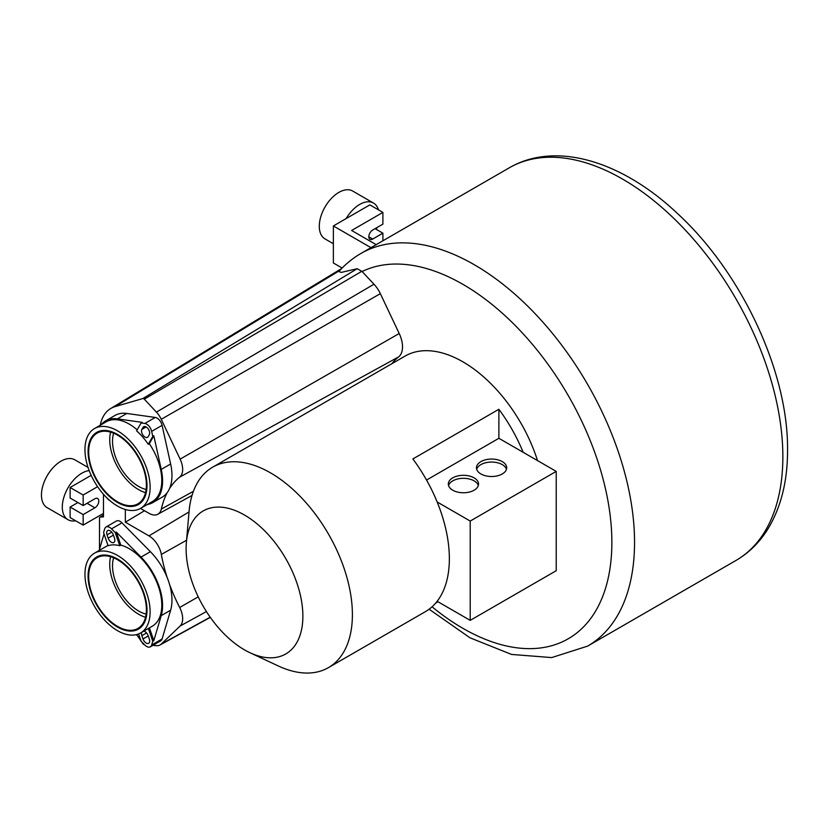 <?xml version="1.0" encoding="UTF-8"?>
<svg xmlns="http://www.w3.org/2000/svg" width="829" height="829" viewBox="0 0 829 829"><rect width="100%" height="100%" fill="white"/><g stroke="black" fill="none" stroke-linecap="round" stroke-linejoin="round"><path stroke-width="1.24" d="M432.054 606.797A210.659 121.625 -120 0 0 606.579 493.856A210.659 121.625 -120 0 0 362.097 271.518L373.972 284.212A22.114 12.767 -120 0 1 380.345 293.653L399.205 333.507A23.316 13.461 -120 0 1 398.645 356.874A118.702 68.527 -120 0 0 391.806 363.755M537.534 460.603A115.739 66.828 -120 0 0 405.039 356.107L212.69 467.162A115.739 66.828 -120 0 0 189.085 511.348L186.37 542.467A82.568 47.667 -120 0 0 186.11 548.746A82.568 47.667 -120 0 0 250.068 652.775A82.568 47.667 -120 0 0 302.875 616.154A82.568 47.667 -120 0 0 247.28 516.726A82.568 47.667 -120 0 0 186.37 542.467M437.992 601.771L435.639 603.129M250.068 652.775L278.368 665.988A115.739 66.828 -120 0 0 328.429 667.635L425.391 611.657A115.739 66.828 -120 0 0 437.152 601.284A115.739 66.828 -120 0 0 449.359 558.673A115.739 66.828 -120 0 0 437.152 501.97A115.739 66.828 -120 0 0 412.873 458.945L498.882 409.277A115.739 66.828 -120 0 1 523.161 452.302L556.228 471.39L470.209 521.058L470.209 620.372L556.228 570.715L556.228 471.39M328.429 667.635A115.739 66.828 -120 0 0 352.398 614.652A115.739 66.828 -120 0 0 301.88 498.177A115.739 66.828 -120 0 0 212.69 467.162M437.152 601.284L470.209 620.372M426.552 480.053L498.882 438.292L498.882 409.277M523.161 452.302L498.882 438.292M437.152 501.97L470.209 521.058M474.115 477.867A15.109 8.725 180 0 1 478.551 484.032A15.109 8.725 180 0 1 469.214 492.094A15.109 8.725 180 0 1 452.748 490.208A15.109 8.725 180 0 1 448.323 484.032A15.109 8.725 180 0 1 457.649 475.97A15.109 8.725 180 0 1 474.115 477.867M480.893 473.95A15.109 8.725 0 0 0 497.369 475.846A15.109 8.725 0 0 0 506.695 467.784A15.109 8.725 0 0 0 502.27 461.608A15.109 8.725 0 0 0 485.804 459.722A15.109 8.725 0 0 0 476.468 467.784A15.109 8.725 0 0 0 480.893 473.95M448.551 485.535A15.109 8.725 180 0 1 458.883 478.727A15.109 8.725 180 0 1 474.115 480.872A15.109 8.725 180 0 1 478.323 485.535M506.467 469.287A15.109 8.725 0 0 0 502.27 464.623A15.109 8.725 0 0 0 487.027 462.468A15.109 8.725 0 0 0 476.696 469.287M146.132 489.473A36.859 21.285 60 0 1 138.598 486.405A36.859 21.285 60 0 1 113.646 433.194M189.033 511.939L148.961 535.886L125.334 522.208L125.334 509.493M148.961 535.886A17.989 10.383 60 0 1 161.344 554.425A124.029 71.615 60 0 0 167.157 577.481M198.214 596.839L179.675 607.491A124.029 71.615 60 0 1 169.562 584.435M179.675 607.491A17.989 10.383 60 0 1 180.111 626.019L161.261 644.092A16.787 9.689 60 0 1 160.059 644.972A16.787 9.689 60 0 1 156.422 645.677L152.847 645.366M144.484 644.651L144.308 644.641A2.041 1.181 60 0 1 142.878 643.615L141.531 641.656M140.992 640.879L137.687 636.092M99.49 549.295L99.521 518.146A2.041 1.181 60 0 1 99.926 517.223A2.041 1.181 60 0 1 100.247 517.12L103.48 516.84L103.48 513.379L83.149 525.12L83.149 514.581L94.879 507.814A5.534 3.192 120 0 0 98.496 502.944A5.534 3.192 120 0 0 97.646 498.509A5.534 3.192 120 0 0 94.879 498.778L83.149 505.555L83.149 495.017L97.584 486.685M103.48 494.291L103.48 513.379M398.645 356.874L179.675 477.152A17.989 10.383 -120 0 0 180.111 459.131L161.261 419.277A16.787 9.689 -120 0 0 156.422 412.117L144.308 399.174A2.041 1.181 -120 0 0 142.878 398.542L115.096 406.614A55.336 31.948 -120 0 0 110.599 408.583A55.336 31.948 -120 0 0 100.247 425.246M179.675 477.152A124.029 71.615 -120 0 0 169.562 488.53M167.157 492.706A124.029 71.615 -120 0 0 161.344 509.047A17.989 10.383 -120 0 1 157.831 514.239L192.027 495.452M140.495 508.415L148.961 513.296A17.989 10.383 -120 0 0 157.831 514.239M113.646 557.803A36.859 21.285 -120 0 0 138.598 611.004A36.859 21.285 -120 0 0 146.132 614.071M125.334 522.208L144.526 510.737M77.936 502.54L70.123 507.058L70.123 517.597L83.149 525.12M83.149 505.555L70.123 498.032L70.123 487.493L91.169 475.338M70.123 487.493L83.149 495.017M362.097 271.518L357.185 268.7L341.289 272.409L338.864 271.56C345.31 264.285 352.657 258.254 360.905 253.477A226.69 130.878 -120 0 1 535.596 314.212A226.69 130.878 -120 0 1 634.548 542.342A226.69 130.878 -120 0 1 587.595 646.123L735.903 560.497A226.69 130.878 60 0 0 782.856 456.727A226.69 130.878 60 0 0 683.904 228.586A226.69 130.878 60 0 0 509.213 167.852C555.844 140.661 621.947 161.354 676.671 212.763C741.385 271.757 788.4 371.724 787.55 450.178C787.591 481.307 780.928 507.762 767.561 529.544C759.291 542.694 748.732 553.016 735.903 560.497M370.967 247.664L333.372 225.954L333.372 262.98L342.149 268.047M375.071 228.669L382.894 233.177L382.894 240.783M333.372 225.954L369.858 204.887L382.894 212.411L351.62 230.472L376.19 244.659M382.894 212.411L382.894 224.151L372.729 230.016A5.534 3.192 120 0 0 369.112 234.897A5.534 3.192 120 0 0 369.962 239.322A5.534 3.192 120 0 0 372.729 239.053L382.894 233.177M70.123 507.058L83.149 514.581M147.179 504.56A47.18 27.243 -120 0 0 152.805 502.581L162.194 497.162A47.18 27.243 -120 0 0 170.629 463.991L162.09 425.35A7.368 4.259 -120 0 0 155.241 417.453L126.796 413.453A47.18 27.243 -120 0 0 115.013 415.443L105.625 420.863A47.18 27.243 -120 0 0 101.107 424.749M110.589 432.106A40.808 23.564 -120 0 0 125.728 478.696A40.808 23.564 -120 0 0 145.552 492.664M148.173 436.655A4.974 2.87 60 0 1 147.51 437.329A4.974 2.87 60 0 1 142.971 435.132A4.974 2.87 60 0 1 141.873 429.391L143.013 427.412A4.974 2.87 60 0 1 143.676 426.728A4.974 2.87 60 0 1 148.215 428.935A4.974 2.87 60 0 1 149.313 434.676L148.173 436.655M106.692 497.669A7.368 4.259 -120 0 0 109.874 500.602M162.09 425.35L151.666 431.37L152.774 436.406L148.246 444.282L149.293 443.681A46.072 26.601 60 0 1 152.256 501.628L140.578 508.364A46.072 26.601 -120 0 0 149.013 476.882A46.072 26.601 -120 0 0 125.946 436.976A46.072 26.601 -120 0 0 94.506 428.562A46.072 26.601 -120 0 0 97.47 486.509A46.072 26.601 -120 0 0 140.578 508.364M151.666 431.37A7.368 4.259 -120 0 0 144.816 423.474L141.117 422.956L136.588 430.831A46.072 26.601 60 0 1 148.246 444.282M152.805 502.581A47.18 27.243 -120 0 0 161.24 469.401L153.821 435.805L149.293 443.681M141.117 422.956L142.153 422.355L117.417 418.873A47.18 27.243 -120 0 0 105.625 420.863M94.506 428.562L106.185 421.816A46.072 26.601 60 0 1 137.168 429.826M152.774 436.406L153.821 435.805M104.661 490.851A40.808 23.564 -120 0 0 137.946 503.804A40.808 23.564 -120 0 0 130.412 446.075A40.808 23.564 -120 0 0 97.138 433.121A40.808 23.564 -120 0 0 104.661 490.851M130.681 445.608A41.668 24.051 60 0 1 138.37 504.55A41.668 24.051 60 0 1 104.402 491.317A41.668 24.051 60 0 1 96.713 432.386A41.668 24.051 60 0 1 130.681 445.608M138.588 633.936L141.117 641.231L144.816 644.993A7.368 4.259 -120 0 0 150.35 646.817L160.774 640.796A7.368 4.259 -120 0 0 162.09 638.983L170.629 610.196A47.18 27.243 -120 0 0 150.401 551.689L121.956 522.84A7.368 4.259 -120 0 0 116.423 521.016L105.998 527.037A7.368 4.259 -120 0 0 104.682 528.85L103.573 532.591L108.102 545.7A46.072 26.601 60 0 1 119.77 545.72L120.806 545.119A46.072 26.601 60 0 1 157.437 583.823A46.072 26.601 60 0 1 152.256 626.227L140.578 632.973A46.072 26.601 -120 0 0 145.759 590.559A46.072 26.601 -120 0 0 109.127 551.865A46.072 26.601 -120 0 0 94.506 553.161A46.072 26.601 -120 0 0 93.149 603.916A46.072 26.601 -120 0 0 137.614 634.289A46.072 26.601 -120 0 0 140.578 632.973M110.589 556.715A40.808 23.564 -120 0 0 145.552 617.263M143.718 631.159A4.974 2.87 60 0 1 148.173 635.688L149.313 638.983A4.974 2.87 60 0 1 148.65 643.294A4.974 2.87 60 0 1 143.013 638.972L141.873 635.677A4.974 2.87 60 0 1 141.759 632.289M121.956 522.84L111.532 528.861L115.231 532.612L119.77 545.72M111.532 528.861A7.368 4.259 -120 0 0 105.998 527.037M108.174 538.166L107.034 534.86A4.974 2.87 60 0 1 107.697 530.56A4.974 2.87 60 0 1 113.335 534.871L114.475 538.176A4.974 2.87 60 0 1 113.811 542.477A4.974 2.87 60 0 1 108.174 538.166L113.428 535.13M148.36 628.475L152.774 641.252L153.821 640.651L161.24 615.615A47.18 27.243 -120 0 0 141.023 557.109L116.278 532.011L120.806 545.119M150.35 646.817A7.368 4.259 -120 0 0 151.666 645.003L152.774 641.252M115.231 532.612L116.278 532.011M104.039 533.938L99.128 550.487M94.506 553.161L106.185 546.425A46.072 26.601 60 0 1 108.039 545.513M136.267 634.662L140.236 638.682M149.407 627.874L153.821 640.651M104.661 555.813A40.808 23.564 -120 0 0 97.138 557.72A40.808 23.564 -120 0 0 94.123 599.015A40.808 23.564 -120 0 0 130.412 630.32A40.808 23.564 -120 0 0 137.946 628.413A40.808 23.564 -120 0 0 140.961 587.119A40.808 23.564 -120 0 0 104.661 555.813M130.681 631.097A41.668 24.051 60 0 1 93.625 599.139A41.668 24.051 60 0 1 96.713 556.984A41.668 24.051 60 0 1 104.402 555.036A41.668 24.051 60 0 1 141.448 586.994A41.668 24.051 60 0 1 138.37 629.149A41.668 24.051 60 0 1 130.681 631.097M89.18 470.613A27.647 15.958 -60 0 0 62.299 507.058A27.647 15.958 120 0 0 68.03 519.71L47.18 507.68A27.647 15.958 120 0 1 41.45 495.017A27.647 15.958 -60 0 1 53.522 467.204A27.647 15.958 -60 0 1 74.817 459.794L88.05 467.432M68.03 519.71A27.647 15.958 120 0 0 75.615 520.767M333.372 243.736L325.02 238.918A27.647 15.958 120 0 1 319.3 226.255A27.647 15.958 -60 0 1 331.362 198.442A27.647 15.958 -60 0 1 352.667 191.033L373.516 203.074A27.647 15.958 -60 0 1 378.459 209.851M346.128 218.587A27.647 15.958 -60 0 1 373.516 203.074M376.293 229.364A27.647 15.958 120 0 0 376.988 227.56M103.48 515.161L100.247 517.12M210.193 617.201L161.261 644.092M206.411 611.564L180.111 626.019M186.566 540.239L161.344 554.425M373.972 284.212L156.422 412.117M361.869 271.27L144.308 399.174M380.345 293.653L161.261 419.277M399.205 333.507L180.111 459.131M193.416 491.286L161.344 509.047M357.185 268.7L142.878 398.542M115.096 406.614L339.9 270.42M368.822 236.793L372.729 239.053M87.066 503.296L94.879 507.814M146.111 426.945L141.873 429.391M144.598 426.5L143.013 427.412M126.796 413.453L117.417 418.873M170.629 463.991L161.24 469.401M155.241 417.453L144.816 423.474M146.598 632.952L141.873 635.677M148.267 635.947L143.013 638.972M111.76 532.145L107.034 534.86M150.401 551.689L141.023 557.109M170.629 610.196L161.24 615.615M162.09 638.983L151.666 645.003M99.926 517.223L103.48 515.068M509.213 167.852L360.905 253.477M429.111 609.211L469.97 637.791L511.534 654.433L551.689 657.584L587.595 646.123M160.059 644.972L210.317 617.377M110.599 408.583L341.724 268.472"/></g></svg>
